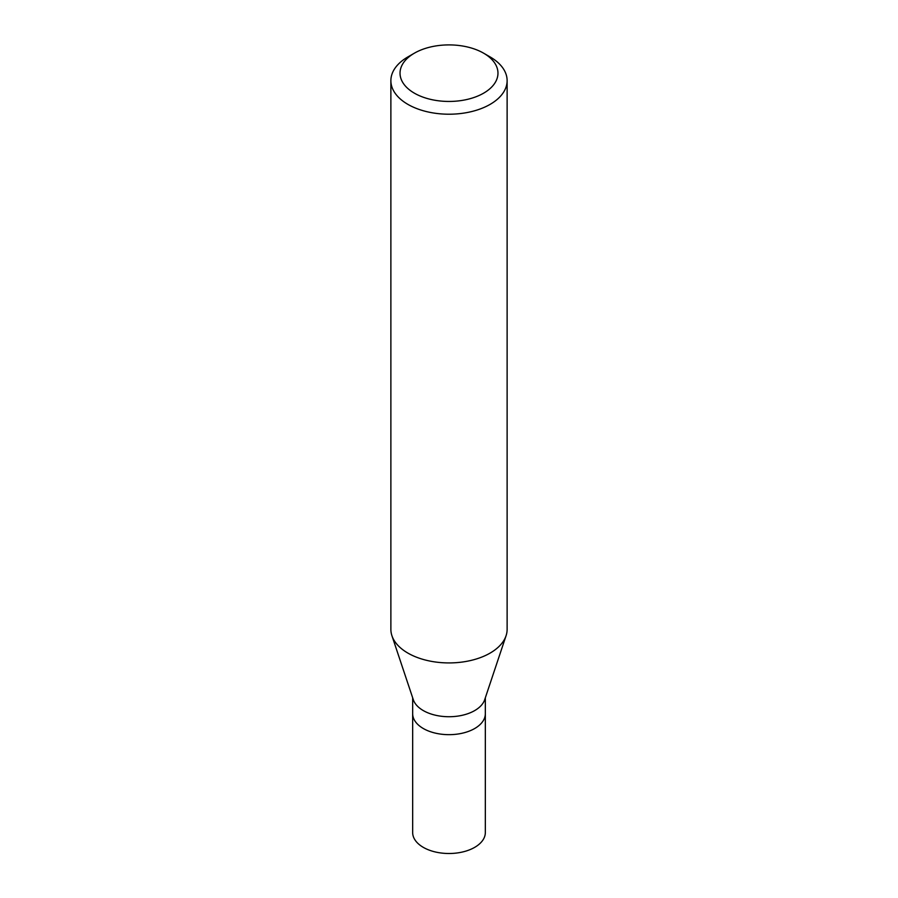 <?xml version="1.0" encoding="UTF-8"?>
<svg xmlns="http://www.w3.org/2000/svg" width="898" height="898" viewBox="0 0 898 898"><rect width="100%" height="100%" fill="white"/><g stroke="black" fill="none" stroke-linecap="round" stroke-linejoin="round"><path stroke-width="1.35" d="M412.665 697.757L412.665 832.525A36.335 20.98 0 0 0 435.092 851.91A36.335 20.98 0 0 0 474.694 847.353A36.335 20.98 0 0 0 485.335 832.525L485.335 713.685A36.335 20.98 180 0 1 474.694 728.525A36.335 20.98 180 0 1 435.092 733.071A36.335 20.98 180 0 1 412.665 713.685A36.335 20.98 0 0 0 435.092 733.071A36.335 20.98 0 0 0 474.694 728.525A36.335 20.98 0 0 0 485.335 713.685L485.335 697.757M506.068 635.728L484.684 699.722A36.335 20.98 180 0 1 474.694 710.587A36.335 20.98 180 0 1 438.347 715.807A36.335 20.98 180 0 1 413.316 699.722L391.932 635.728A58.123 33.563 0 0 0 431.972 661.456A58.123 33.563 0 0 0 490.106 653.093A58.123 33.563 0 0 0 506.068 635.728A58.123 33.563 0 0 0 507.123 629.363L507.123 80.652A58.123 33.563 180 0 1 490.106 104.381A58.123 33.563 180 0 1 426.752 111.655A58.123 33.563 180 0 1 390.877 80.652A58.123 33.563 180 0 1 407.894 56.922L414.371 53.184A48.975 28.276 180 0 1 483.629 53.184A48.975 28.276 180 0 1 483.629 93.168A48.975 28.276 180 0 1 414.371 93.168A48.975 28.276 180 0 1 414.371 53.184L407.894 56.922M390.877 80.652L390.877 629.363A58.123 33.563 0 0 0 391.932 635.728M483.629 53.184L490.106 56.922A58.123 33.563 180 0 1 507.123 80.652"/></g></svg>
